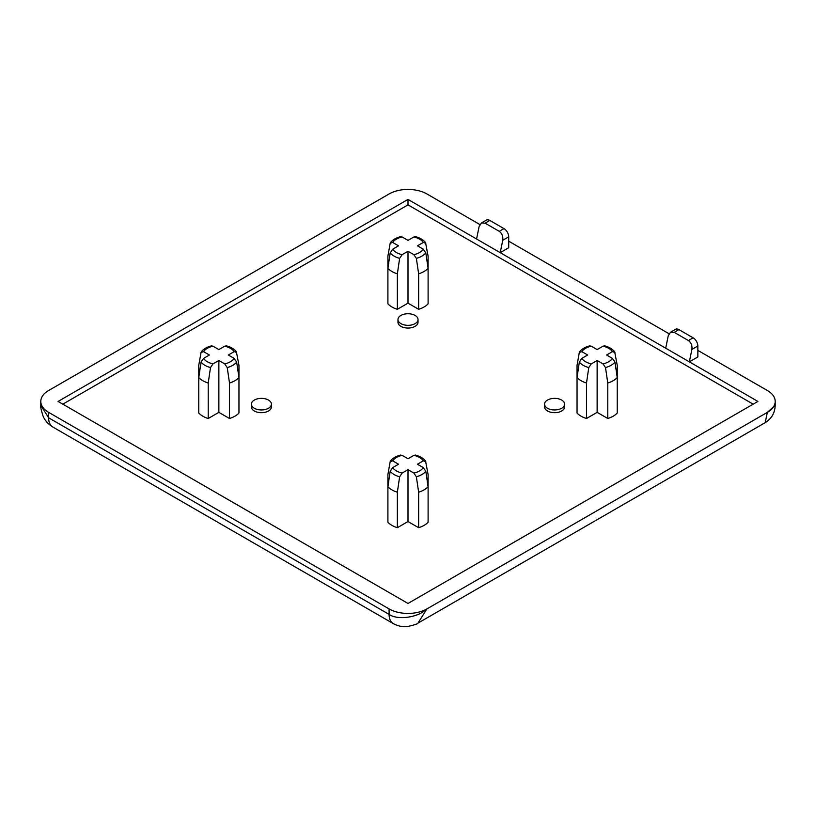 <?xml version="1.0" encoding="UTF-8"?>
<svg xmlns="http://www.w3.org/2000/svg" width="816" height="816" viewBox="0 0 816 816"><rect width="100%" height="100%" fill="white"/><g stroke="black" fill="none" stroke-linecap="round" stroke-linejoin="round"><path stroke-width="1.22" d="M251.389 404.165L251.389 406.898A10.027 5.794 0 0 0 261.416 412.682A10.027 5.794 0 0 0 271.442 406.898L271.442 404.165A10.027 5.794 0 0 0 268.505 400.064A10.027 5.794 0 0 0 257.581 398.81A10.027 5.794 0 0 0 251.389 404.165A10.027 5.794 0 0 0 254.327 408.255A10.027 5.794 0 0 0 265.251 409.51A10.027 5.794 0 0 0 271.442 404.165M544.558 404.165L544.558 406.898A10.027 5.794 0 0 0 554.584 412.682A10.027 5.794 0 0 0 564.611 406.898L564.611 404.165A10.027 5.794 0 0 0 561.673 400.064A10.027 5.794 0 0 0 550.749 398.81A10.027 5.794 0 0 0 544.558 404.165A10.027 5.794 0 0 0 547.495 408.255A10.027 5.794 0 0 0 558.419 409.51A10.027 5.794 0 0 0 564.611 404.165M418.639 309.295A22.736 13.127 0 0 0 428.094 303.838L428.094 268.342A22.736 13.127 180 0 1 418.639 273.809L416.364 258.366L413.855 254.663A16.391 9.466 0 0 0 423.31 249.206L417.455 245.83L423.31 242.444A16.391 9.466 0 0 0 413.855 236.987L408 240.363L402.145 236.987A16.391 9.466 0 0 0 392.69 242.444L398.545 245.83L392.69 249.206A16.391 9.466 0 0 0 402.145 254.663L408 251.287L408 303.154L418.639 309.295L418.639 273.809M392.69 242.444L390.181 243.25L387.906 256.061L387.906 303.838A22.736 13.127 0 0 0 397.361 309.295L408 303.154M607.777 418.496A22.736 13.127 0 0 0 617.233 413.039L617.233 377.543A22.736 13.127 180 0 1 607.777 383.01L605.503 367.567L602.993 363.865A16.391 9.466 0 0 0 612.449 358.408L606.594 355.021L612.449 351.645A16.391 9.466 0 0 0 602.993 346.188L597.139 349.564L591.284 346.188A16.391 9.466 0 0 0 581.828 351.645L587.683 355.021L581.828 358.408A16.391 9.466 0 0 0 591.284 363.865L597.139 360.488L597.139 412.355L607.777 418.496L607.777 383.01M581.828 351.645L579.319 352.451L577.045 365.262L577.045 413.039A22.736 13.127 0 0 0 586.5 418.496L597.139 412.355M753.178 404.165L408 204.877L62.822 404.165M418.639 527.697A22.736 13.127 0 0 0 428.094 522.23L428.094 486.744A22.736 13.127 180 0 1 418.639 492.201L416.364 476.768L413.855 473.066A16.391 9.466 0 0 0 423.31 467.599L417.455 464.222L423.31 460.846A16.391 9.466 0 0 0 413.855 455.379L408 458.765L402.145 455.379A16.391 9.466 0 0 0 392.69 460.846L398.545 464.222L392.69 467.599A16.391 9.466 0 0 0 402.145 473.066L408 469.679L408 521.557L418.639 527.697L418.639 492.201M392.69 460.846L390.181 461.652L387.906 474.463L387.906 522.23A22.736 13.127 0 0 0 397.361 527.697L408 521.557M229.5 418.496A22.736 13.127 0 0 0 238.955 413.039L238.955 377.543A22.736 13.127 180 0 1 229.5 383.01L227.225 367.567L224.716 363.865A16.391 9.466 0 0 0 234.172 358.408L228.317 355.021L234.172 351.645A16.391 9.466 0 0 0 224.716 346.188L218.861 349.564L213.007 346.188A16.391 9.466 0 0 0 203.551 351.645L209.406 355.021L203.551 358.408A16.391 9.466 0 0 0 213.007 363.865L218.861 360.488L218.861 412.355L229.5 418.496L229.5 383.01M203.551 351.645L201.042 352.451L198.767 365.262L198.767 413.039A22.736 13.127 0 0 0 208.223 418.496L218.861 412.355M397.973 319.535L397.973 322.269A10.027 5.794 0 0 0 408 328.052A10.027 5.794 0 0 0 418.027 322.269L418.027 319.535A10.027 5.794 0 0 0 415.089 315.435A10.027 5.794 0 0 0 404.165 314.18A10.027 5.794 0 0 0 397.973 319.535A10.027 5.794 0 0 0 408 325.329A10.027 5.794 0 0 0 418.027 319.535M479.89 224.543L426.911 193.953A26.744 15.443 0 0 0 389.089 193.953L48.634 390.517A26.744 15.443 0 0 0 40.8 401.431A26.744 15.443 0 0 0 48.634 412.355L389.089 608.909A26.744 15.443 0 0 0 426.911 608.909L767.366 412.355A26.744 15.443 0 0 0 775.2 401.431A26.744 15.443 0 0 0 767.366 390.517L697.853 350.38M669.028 333.744L508.715 241.189M476.564 238.996L408 199.42L58.089 401.431L408 603.452L757.911 401.431L689.347 361.845L697.853 356.939L697.853 346.015L691.876 349.462L689.347 361.845L500.208 252.654L508.715 247.738L508.715 236.813L502.738 240.271L500.208 252.654L476.564 238.996L479.094 226.613L481.379 223.043L486.458 220.106A6.691 3.866 60 0 1 489.804 220.432L485.092 223.156L499.28 231.346L503.992 228.623L489.804 220.432M408 204.877L408 199.42M602.993 346.188L604.564 345.851C608.981 346.984 612.347 348.942 614.652 351.716L617.233 365.262L617.233 377.543L614.958 362.11A19.686 11.363 180 0 1 605.503 367.567M579.319 352.451L579.635 351.716C581.93 348.942 585.296 346.984 589.723 345.851L591.284 346.188M591.284 363.865L588.775 367.567L586.5 383.01A22.736 13.127 180 0 1 577.045 377.543L579.319 362.11L581.828 358.408M586.5 383.01L586.5 418.496M597.139 360.488L602.993 363.865M612.449 358.408L614.958 362.11M614.958 352.451L612.449 351.645M413.855 455.379L415.426 455.053C419.842 456.185 423.208 458.133 425.513 460.918L428.094 474.463L428.094 486.744L425.819 471.311A19.686 11.363 180 0 1 416.364 476.768M390.181 461.652L390.497 460.918C392.792 458.133 396.158 456.185 400.574 455.053L402.145 455.379M402.145 473.066L399.636 476.768L397.361 492.201A22.736 13.127 180 0 1 387.906 486.744L390.181 471.311L392.69 467.599M397.361 492.201L397.361 527.697M408 469.679L413.855 473.066M423.31 467.599L425.819 471.311M425.819 461.652L423.31 460.846M413.855 236.987L415.426 236.65C419.842 237.782 423.208 239.741 425.513 242.515L428.094 256.061L428.094 268.342L425.819 252.909A19.686 11.363 180 0 1 416.364 258.366M390.181 243.25L390.497 242.515C392.792 239.741 396.158 237.782 400.574 236.65L402.145 236.987M402.145 254.663L399.636 258.366L397.361 273.809A22.736 13.127 180 0 1 387.906 268.342L390.181 252.909L392.69 249.206M397.361 273.809L397.361 309.295M408 251.287L413.855 254.663M423.31 249.206L425.819 252.909M425.819 243.25L423.31 242.444M224.716 346.188L226.277 345.851C230.704 346.984 234.07 348.942 236.365 351.716L238.955 365.262L238.955 377.543L236.681 362.11A19.686 11.363 180 0 1 227.225 367.567M201.042 352.451L201.348 351.716C203.653 348.942 207.019 346.984 211.436 345.851L213.007 346.188M213.007 363.865L210.497 367.567L208.223 383.01A22.736 13.127 180 0 1 198.767 377.543L201.042 362.11L203.551 358.408M208.223 383.01L208.223 418.496M218.861 360.488L224.716 363.865M234.172 358.408L236.681 362.11M236.681 352.451L234.172 351.645M48.634 412.355L48.634 417.812L40.8 405.297L40.8 401.431M775.2 405.297L767.366 412.355L765.173 422.668C771.599 418.659 774.945 412.876 775.2 405.297L775.2 401.431M393.241 623.557A20.063 11.587 -60 0 1 389.089 614.377L48.634 417.812A20.063 11.587 120 0 0 52.785 426.992A20.063 11.587 120 0 0 52.785 427.003L393.241 623.557C398.035 626.127 402.767 627.127 407.419 626.566C414.283 624.995 417.823 623.842 418.027 623.087L426.911 608.909C418.404 617.508 397.596 620.507 389.089 614.377L389.089 608.909M693.131 337.824L678.943 329.633L674.23 332.357L688.418 340.547L693.131 337.824A6.691 3.866 60 0 1 697.853 346.015M674.23 332.357L670.517 332.234L675.597 329.307A6.691 3.866 60 0 1 678.943 329.633M665.703 348.197L668.233 335.815L670.517 332.234M503.992 228.623A6.691 3.866 60 0 1 508.715 236.813M691.876 349.462C692.345 345.556 691.193 342.587 688.418 340.547M502.738 240.271C503.207 236.365 502.054 233.386 499.28 231.346M485.092 223.156L481.379 223.043M399.636 476.768A19.686 11.363 180 0 1 390.181 471.311M210.497 367.567A19.686 11.363 180 0 1 201.042 362.11M399.636 258.366A19.686 11.363 180 0 1 390.181 252.909M588.775 367.567A19.686 11.363 180 0 1 579.319 362.11M52.785 426.992C48.164 424.126 44.941 420.536 43.095 416.221C41.014 409.499 40.249 405.858 40.8 405.297M418.027 623.087L765.173 422.668"/></g></svg>
